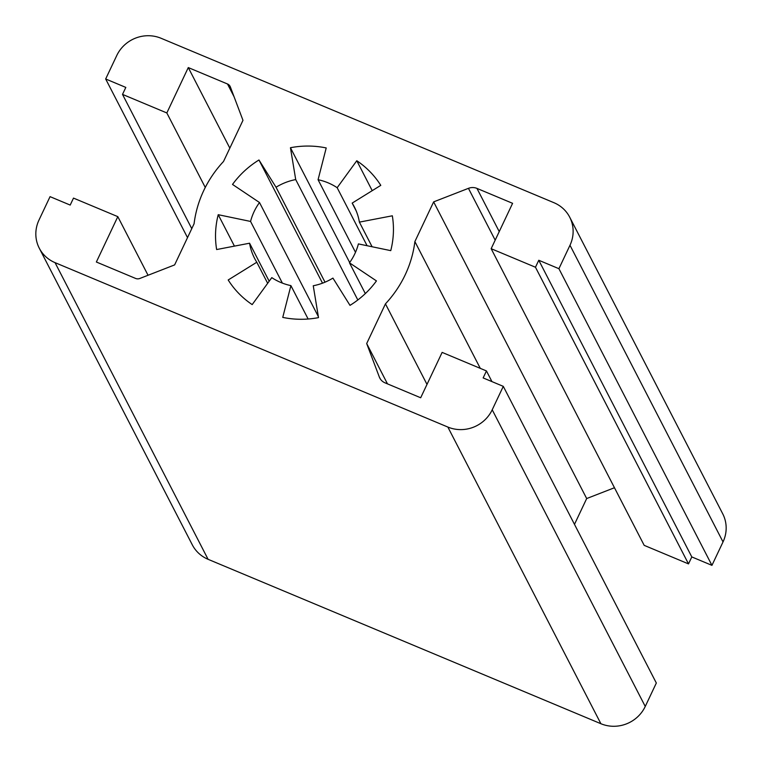 <?xml version="1.0" encoding="UTF-8"?>
<svg xmlns="http://www.w3.org/2000/svg" width="762" height="762" viewBox="0 0 762 762"><rect width="100%" height="100%" fill="white"/><g stroke="black" fill="none" stroke-linecap="round" stroke-linejoin="round"><path stroke-width="1.14" d="M349.463 262.814L376.447 280.911A89.802 85.735 152.7 0 1 349.996 305.362L332.927 278.101A56.131 53.588 152.7 0 1 313.249 285.76L318.516 317.621A89.802 85.735 152.7 0 1 282.75 317.392L290.903 285.617A56.131 53.588 152.7 0 1 271.796 277.625L252.184 304.6A89.802 85.735 152.7 0 1 228.19 279.978L256.794 262.242A56.131 53.588 152.7 0 1 254.603 258.404A56.131 53.588 152.7 0 1 249.574 243.211L216.637 249.545A89.802 85.735 152.7 0 1 218.218 214.694L250.565 221.437A56.131 53.588 152.7 0 1 259.499 202.521L232.515 184.433A89.802 85.735 152.7 0 1 258.966 159.982L276.035 187.233A56.131 53.588 152.7 0 1 295.713 179.575L290.446 147.723A89.802 85.735 152.7 0 1 326.212 147.942L318.068 179.718A56.131 53.588 152.7 0 1 337.166 187.709L356.787 160.734A89.802 85.735 152.7 0 1 380.781 185.357L352.168 203.102A56.131 53.588 152.7 0 1 354.359 206.94A56.131 53.588 152.7 0 1 359.388 222.123L392.335 215.798A89.802 85.735 152.7 0 1 390.754 250.641L358.397 243.907A56.131 53.588 152.7 0 1 349.463 262.814L365.322 293.58M359.388 222.123L372.094 246.755M352.168 203.102L356.216 210.95M356.787 160.734L372.218 190.662M337.166 187.709L367.094 245.716M318.068 179.718L355.502 252.298M290.446 147.723L349.672 262.528M295.713 179.575L357.826 299.98M276.035 187.233L325.012 282.188M258.966 159.982L322.517 283.169M259.499 202.521L318.345 316.582M250.565 221.437L282.378 283.112M218.218 214.694L234.429 246.126M249.574 243.211L269.177 281.216M256.794 262.242L267.662 283.302M290.903 285.617L308.124 319.011M366.684 343.548L385.448 303.857A112.252 107.175 -27.3 0 0 414.88 241.583L433.645 201.882L468.449 188.338A11.23 10.716 152.7 0 1 476.955 188.395L512.597 203.321L491.157 248.688L535.467 267.243L538.772 260.261L558.917 268.691L569.986 245.259A33.68 32.156 -27.3 0 0 569.7 217.17A33.68 32.156 -27.3 0 0 553.917 202.692L161.106 38.281A33.68 32.156 -27.3 0 0 116.748 55.55L105.67 78.981L125.816 87.411L122.511 94.393L166.83 112.947L188.281 67.57L227.486 83.982A5.61 5.363 152.7 0 1 230.362 86.935L242.973 120.329L223.514 161.487A112.252 107.175 -27.3 0 0 194.081 223.752L174.622 264.909L139.827 278.463A5.61 5.363 152.7 0 1 135.579 278.425L96.364 262.014L117.815 216.646L73.495 198.101L70.199 205.073L50.054 196.644L38.976 220.075A33.68 32.156 -27.3 0 0 39.262 248.164A33.68 32.156 -27.3 0 0 55.045 262.642L447.856 427.053A33.68 32.156 -27.3 0 0 492.214 409.785L503.291 386.353L483.146 377.923L486.451 370.942L442.131 352.396L420.681 397.764L385.039 382.848A11.23 10.716 152.7 0 1 379.771 378.019A11.23 10.716 152.7 0 1 379.295 376.942L366.684 343.548L387.477 383.867M385.448 303.857L426.996 384.4M414.88 241.583L480.289 368.36M574.481 524.361L586.683 498.548L614.467 487.737M433.645 201.882L586.683 498.548M491.157 248.688L644.185 545.354L688.505 563.899L691.801 556.927L711.946 565.356L723.024 541.925A33.68 32.156 -27.3 0 0 722.738 513.836L569.7 217.17M535.467 267.243L688.505 563.899M538.772 260.261L691.801 556.927M558.917 268.691L711.946 565.356M105.67 78.981L187.519 237.639M122.511 94.393L191.767 228.638M166.83 112.947L205.264 187.452M188.281 67.57L229.829 148.123M117.815 216.646L148.047 275.263M39.262 248.164L192.3 544.83A33.68 32.156 -27.3 0 0 208.083 559.308L600.894 723.719A33.68 32.156 -27.3 0 0 645.252 706.45L656.33 683.019L503.291 386.353M486.451 370.942L491.947 381.61M379.295 376.942L380.371 379.028M468.449 188.338L495.186 240.163M476.955 188.395L499.234 231.591M569.986 245.259L723.024 541.925M227.486 83.982L234.048 96.698M55.045 262.642L208.083 559.308M447.856 427.053L600.894 723.719M492.214 409.785L645.252 706.45"/></g></svg>
